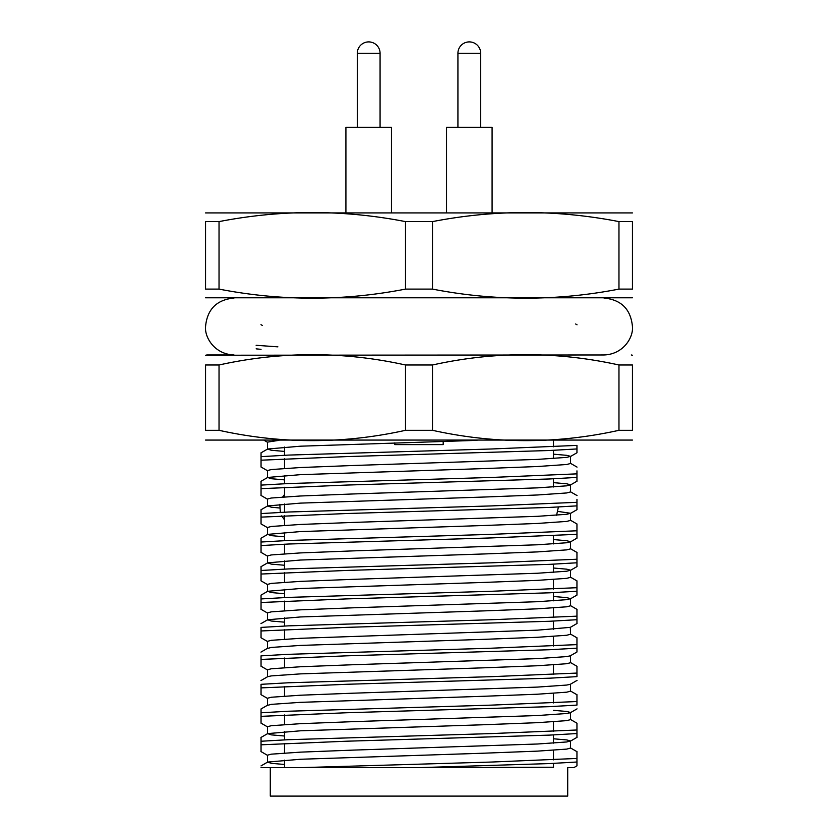 <?xml version="1.0" encoding="UTF-8"?>
<svg xmlns="http://www.w3.org/2000/svg" width="838" height="838" viewBox="0 0 838 838"><rect width="100%" height="100%" fill="white"/><g stroke="black" fill="none" stroke-linecap="round" stroke-linejoin="round"><path stroke-width="1.26" d="M277.881 346.848L256.135 345.298M261.047 349.341L256.135 348.849M576.953 762.014L576.953 758.453L491.435 762.046L301.041 767.639L419 767.639L549.529 763.575L576.953 762.014L576.953 765.649M261.047 751.414L261.047 741.242L288.471 739.692L491.435 733.585L576.953 729.992L576.953 737.189M261.047 744.804L346.565 741.211L549.529 735.115L576.953 733.554M261.047 716.343L261.047 712.782L288.471 711.232L491.435 705.125L576.953 701.532L576.953 705.093L549.529 706.654L346.565 712.75L261.047 716.343L261.047 722.953M261.047 687.883L261.047 684.321L288.471 682.771L491.435 676.664L576.953 673.071L576.953 676.633L549.529 678.193L346.565 684.29L261.047 687.883L261.047 694.493M261.047 666.032L261.047 655.861L288.471 654.31L491.435 648.203L576.953 644.621L576.953 651.807M261.047 659.422L346.565 655.829L549.529 649.733L576.953 648.172M261.047 637.571L261.047 627.4L288.471 625.85L491.435 619.743L576.953 616.16L576.953 623.346M261.047 630.962L346.565 627.369L549.529 621.272L576.953 619.711M261.047 609.111L261.047 598.94L288.471 597.389L491.435 591.282L576.953 587.7L576.953 594.886M261.047 602.501L346.565 598.908L549.529 592.812L576.953 591.251M261.047 580.65L261.047 570.489L288.471 568.929L491.435 562.822L576.953 559.239L576.953 566.425M261.047 574.04L346.565 570.448L549.529 564.351L576.953 562.79M261.047 552.19L261.047 542.029L288.471 540.468L491.435 534.361L576.953 530.779L576.953 537.965M261.047 545.58L288.471 544.019L491.435 537.923L576.953 534.33M261.047 523.729L261.047 513.568L288.471 512.008L491.435 505.911L576.953 502.318L576.953 509.504M261.047 517.119L346.565 513.526L549.529 507.43L576.953 505.869M261.047 495.268L261.047 485.108L288.471 483.547L491.435 477.451L576.953 473.858L576.953 481.043M261.047 488.659L346.565 485.066L549.529 478.969L576.953 477.409M261.047 466.808L261.047 456.647L288.471 455.086L491.435 448.99L576.953 445.397L576.953 452.583M261.047 460.198L346.565 456.605L549.529 450.509L576.953 448.948M618.968 289.1L618.968 221.609L632.449 221.609C632.449 209.563 632.449 209.563 632.449 221.609C632.449 209.563 632.449 209.563 632.449 221.609L632.449 289.1C632.449 301.146 632.449 301.146 632.449 289.1C632.449 301.146 632.449 301.146 632.449 289.1L618.968 289.1C556.809 301.177 494.65 301.177 432.492 289.1L432.492 221.609L405.508 221.609L405.508 289.1L432.492 289.1M618.968 221.609C556.809 209.531 494.65 209.531 432.492 221.609M405.508 221.609C343.35 209.531 281.191 209.531 219.032 221.609L219.032 289.1C281.191 301.177 343.35 301.177 405.508 289.1M219.032 221.609L205.551 221.609L205.551 289.1L219.032 289.1M205.551 221.609C205.551 209.563 205.551 209.563 205.551 221.609C205.551 209.563 205.551 209.563 205.551 221.609M205.551 289.1C205.551 301.146 205.551 301.146 205.551 289.1C205.551 301.146 205.551 301.146 205.551 289.1M632.449 212.915L205.551 212.915M632.449 297.794L205.551 297.794M284.522 764.476L271.25 763.324L267.657 762.067L300.517 759.259L484.752 753.163L537.483 751.131L566.75 749.099L570.552 748.083L570.552 740.949L566.75 739.933L553.478 738.781M419 767.639L553.478 767.241M267.448 762.308L267.448 755.185L271.25 754.169L300.517 752.136L353.248 750.104L537.483 744.008L566.75 741.965L570.552 740.949M284.522 736.015L271.25 734.863L267.657 733.606L300.517 730.799L484.752 724.702L537.483 722.67L566.75 720.638L570.552 719.622L570.552 712.489L566.75 711.472L553.478 710.32M267.448 733.847L267.448 726.724L271.25 725.708L300.517 723.676L353.248 721.644L537.483 715.547L566.75 713.505L570.343 712.729L577.036 708.864M267.448 705.387L271.25 704.37L300.517 702.338L484.752 696.242L537.483 694.21L566.75 692.178L570.552 691.161L570.552 684.154M267.448 705.271L267.448 698.264L271.25 697.247L300.517 695.215L353.248 693.183L537.483 687.087L566.75 685.055L570.343 684.269L577.036 680.404M260.964 680.561L267.657 676.685L271.25 675.91L300.517 673.878L484.752 667.781L537.483 665.749L566.75 663.717L570.552 662.701L570.552 655.693M267.448 676.811L267.448 669.803L271.25 668.787L300.517 666.755L353.248 664.723L537.483 658.626L566.75 656.594L570.343 655.808L577.036 651.943M267.448 648.465L271.25 647.449L300.517 645.417L484.752 639.321L537.483 637.289L566.75 635.256L570.552 634.24L570.343 627.348L577.036 623.482M267.448 648.35L267.448 641.342L271.25 640.326L300.517 638.294L537.483 630.166L570.343 627.348M284.522 622.173L271.25 621.021L267.657 619.764L300.517 616.957L484.752 610.86L537.483 608.828L566.75 606.796L570.552 605.78L570.552 598.657L566.75 597.63L553.478 596.478M267.448 620.005L267.448 612.882L271.25 611.866L300.517 609.834L353.248 607.801L537.483 601.705L566.75 599.673L570.552 598.657M284.522 593.713L271.25 592.56L267.657 591.303L300.517 588.496L484.752 582.4L537.483 580.367L566.75 578.335L570.552 577.319L570.552 570.196L566.75 569.18L553.478 568.017M267.448 591.544L267.448 584.421L271.25 583.405L300.517 581.373L353.248 579.341L537.483 573.244L566.75 571.212L570.552 570.196M284.522 565.262L271.25 564.1L267.657 562.843L300.517 560.035L484.752 553.939L537.483 551.907L566.75 549.875L570.552 548.859L570.552 541.736L566.75 540.72L553.478 539.557M267.448 563.084L267.448 555.961L271.25 554.945L300.517 552.912L353.248 550.88L537.483 544.784L566.75 542.752L570.552 541.736M284.522 536.802L271.25 535.639L267.657 534.382L300.517 531.575L484.752 525.478L537.483 523.446L566.75 521.414L570.552 520.398L570.552 513.275L557.919 511.41M267.448 534.623L267.448 527.5L271.25 526.484L300.517 524.452L353.248 522.42L537.483 516.323L566.75 514.291L570.552 513.275M279.62 507.996L271.25 507.179L267.657 505.922L300.517 503.114L484.752 497.018L537.483 494.986L566.75 492.954L570.552 491.937L570.552 484.814L566.75 483.798L553.478 482.636M267.448 506.162L267.448 499.039L271.25 498.023L300.517 495.991L353.248 493.959L537.483 487.863L566.75 485.831L570.552 484.814M284.522 479.881L271.25 478.718L267.657 477.461L300.517 474.654L484.752 468.557L537.483 466.525L566.75 464.493L570.552 463.477L570.552 456.354L566.75 455.338L553.478 454.175M267.448 477.702L267.448 470.579L271.25 469.563L300.517 467.531L353.248 465.499L537.483 459.402L566.75 457.37L570.552 456.354M284.522 451.42L271.25 450.257L267.657 449.011L300.517 446.193L477.052 440.348M267.448 449.241L267.448 442.118L278.96 440.348M261.047 767.639L301.041 767.639L261.047 767.639C261.047 765.335 261.047 765.335 261.047 767.639C261.047 765.335 261.047 765.335 261.047 767.639M577.036 765.785L573.831 767.639L567.703 767.639L567.703 796.1L270.297 796.1L270.297 767.639M261.047 741.242L261.047 737.608M576.953 729.992L576.953 723.383M261.047 712.782L261.047 709.158M576.953 701.532L576.953 694.922M576.953 673.071L576.953 666.461M576.953 644.621L576.953 638.001M576.953 616.16L576.953 609.54M261.047 598.94L261.047 595.315M576.953 587.7L576.953 581.08M261.047 570.489L261.047 566.855M576.953 559.239L576.953 552.619M261.047 542.029L261.047 538.394M576.953 530.779L576.953 524.159M261.047 513.568L261.047 509.933M576.953 499.333L576.953 502.318M261.047 485.108L261.047 481.473M576.953 470.872L576.953 473.858M261.047 456.647L261.047 453.012M576.953 758.453L576.953 751.843M394.813 442.852L394.813 444.611L443.187 444.611L443.187 441.406M553.478 440.348L553.478 446.78M553.478 450.331L553.478 458.522M553.478 478.791L553.478 486.983M553.478 535.712L553.478 543.904M553.478 564.173L553.478 572.364M553.478 579.487L553.478 589.083M553.478 592.634L553.478 600.825M553.478 607.948L553.478 617.543M553.478 621.094L553.478 629.286M553.478 636.409L553.478 646.004M553.478 664.869L553.478 674.464M553.478 693.33L553.478 702.925M553.478 721.79L553.478 731.385M553.478 734.936L553.478 743.128M553.478 750.251L553.478 759.846M553.478 763.397L553.478 767.639M632.449 440.076L205.551 440.076M603.989 298.045C621.283 299.732 630.763 309.222 632.449 326.506C633.528 337.431 623.346 354.338 603.989 354.966L205.551 355.239M234.022 298.045L234.012 298.045C216.717 299.732 207.237 309.222 205.551 326.506C204.472 337.431 214.654 354.338 234.012 354.966L206.703 354.966M618.968 430.313L632.449 430.313C632.449 444.067 632.449 444.067 632.449 430.313C632.449 444.067 632.449 444.067 632.449 430.313L632.449 364.991L618.968 364.991L618.968 430.313C556.851 444.067 494.692 444.067 432.492 430.313L432.492 364.991C494.598 351.237 556.757 351.237 618.968 364.991M432.492 364.991L405.508 364.991L405.508 430.313L432.492 430.313M405.508 430.313C343.402 444.067 281.243 444.067 219.032 430.313L219.032 364.991C281.149 351.237 343.308 351.237 405.508 364.991M219.032 364.991L205.551 364.991L205.551 430.313L219.032 430.313M205.551 430.313C205.551 444.067 205.551 444.067 205.551 430.313C205.551 444.067 205.551 444.067 205.551 430.313M205.551 364.991C205.551 351.248 205.551 351.248 205.551 364.991C205.551 351.248 205.551 351.248 205.551 364.991M632.449 364.991C632.449 351.248 632.449 351.248 632.449 364.991C632.449 351.248 632.449 351.248 632.449 364.991M391.461 212.663L391.461 127.282L345.916 127.282L345.916 212.663M492.084 212.663L492.084 127.282L446.539 127.282L446.539 212.663M368.689 53.286L380.075 53.286A11.386 11.386 0 0 0 368.689 41.9A11.386 11.386 0 0 0 357.302 53.286L368.689 53.286M469.311 53.286L480.698 53.286A11.386 11.386 0 0 0 469.311 41.9A11.386 11.386 0 0 0 457.925 53.286L469.311 53.286M260.964 751.55L267.657 755.426M570.343 741.19L577.036 737.325M267.657 726.965L260.964 723.089M267.657 698.504L260.964 694.629M267.657 670.044L260.964 666.168M267.657 641.583L260.964 637.718M267.657 613.123L260.964 609.257M570.343 598.887L577.036 595.022M267.657 584.662L260.964 580.797M570.343 570.427L577.036 566.561M267.657 556.202L260.964 552.336M570.343 541.966L577.036 538.101M267.657 527.741L260.964 523.876M570.343 513.505L577.036 509.64M267.657 499.28L260.964 495.415M570.343 485.045L577.036 481.18M267.657 470.82L260.964 466.955M570.343 456.584L577.036 452.719M267.448 442.234L264.169 440.348M262.451 325.511L260.995 324.662M260.964 737.471L267.657 733.606M577.036 723.246L570.343 719.381M260.964 709.021L267.657 705.146M577.036 694.786L570.343 690.921M577.036 666.325L570.343 662.46M260.964 652.1L267.657 648.224M577.036 637.865L570.343 633.999M260.964 623.64L267.657 619.764M577.036 609.404L570.343 605.539M260.964 595.179L267.657 591.303M577.036 580.944L570.343 577.078M260.964 566.718L267.657 562.843M577.036 552.483L570.343 548.618M260.964 538.258L267.657 534.382M577.036 524.022L570.343 520.157M260.964 509.797L267.657 505.922M577.036 495.562L570.343 491.697M260.964 481.337L267.657 477.461M577.036 467.101L570.343 463.236M260.964 452.876L267.657 449.011M577.036 324.798L575.643 323.992M570.343 747.842L577.036 751.707M267.657 762.067L261.037 765.901M284.522 447.073L284.522 455.254M284.522 458.815L284.522 468.411M284.522 475.534L284.522 483.715M284.522 487.276L284.522 496.871M284.522 503.994L284.522 512.175M284.522 515.737L284.522 525.332M284.522 532.455L284.522 540.636M284.522 544.197L284.522 553.792M284.522 560.915L284.522 569.096M284.522 572.658L284.522 582.253M284.522 589.376L284.522 597.557M284.522 601.118L284.522 610.713M284.522 617.836L284.522 626.017M284.522 629.579L284.522 639.174M284.522 658.04L284.522 667.635M284.522 686.5L284.522 696.095M284.522 714.961L284.522 724.556M284.522 731.679L284.522 739.86M284.522 743.421L284.522 753.016M284.522 760.139L284.522 767.639M556.6 515.234L558.391 507.021M284.522 494.577L282.647 496.997M279.829 504.319L280.332 512.374M281.715 515.862L284.522 519.885M632.449 355.239L631.297 354.966M380.075 127.282L380.075 53.286A11.386 11.386 0 0 0 368.689 41.9A11.386 11.386 0 0 0 357.302 53.286L357.302 127.282M480.698 127.282L480.698 53.286A11.386 11.386 0 0 0 469.311 41.9A11.386 11.386 0 0 0 457.925 53.286L457.925 127.282"/></g></svg>
